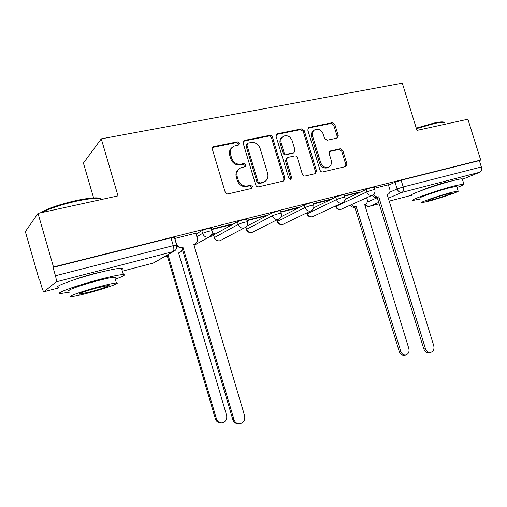 <?xml version="1.0" encoding="UTF-8"?>
<svg xmlns="http://www.w3.org/2000/svg" width="507" height="507" viewBox="0 0 507 507"><rect width="100%" height="100%" fill="white"/><g stroke="black" fill="none" stroke-linecap="round" stroke-linejoin="round"><path stroke-width="0.76" d="M239.424 143.177L237.409 141.859L213.948 146.599L213.479 146.757L212.414 149.419L225.178 192.052C225.748 193.459 226.724 194.08 228.118 193.908L251.637 188.427L252.461 186.5L250.458 185.213L247.473 185.904C243.113 186.424 240.033 184.453 238.233 179.991L237.175 176.468C236.262 172.424 237.466 169.534 240.781 167.792L245.154 166.695L245.933 164.813L243.924 163.514L240.939 164.16C236.566 164.623 233.48 162.627 231.68 158.171L230.628 154.654C229.728 150.756 230.856 147.93 234.012 146.174L238.689 145.021L239.424 143.177M238.429 145.11L238.524 143.887L236.516 142.575L212.674 147.448M251.333 188.515L251.523 187.096L249.52 185.816L246.548 186.5L247.473 185.904M244.881 166.784L245.014 165.466L243.011 164.167L240.026 164.813L240.939 164.16M246.611 219.347L246.548 219.151C243.816 219.474 240.774 220.349 237.428 221.762L213.618 234.956L214.138 237.536M105.006 271.112L94.353 273.546C86.475 275.618 79.859 277.659 74.491 279.674M451.262 181.075L446.109 182.209C437.997 184.288 424.638 188.788 421.444 190.499M336.971 138.138L338.226 135.54L334.835 124.494L332.237 122.694L308.731 127.485L307.774 130.001L320.012 170.156C320.551 171.48 321.438 172.069 322.68 171.93L345.888 166.518L346.927 163.938L342.827 150.554L340.229 148.779L330.177 151.016L329.163 153.577L331.21 160.275C331.977 163.596 331.039 165.909 328.397 167.221C324.892 168.026 322.325 166.505 320.697 162.652L312.648 136.269C311.9 133.1 312.762 130.85 315.227 129.526C318.833 128.582 321.489 130.096 323.2 134.07L324.537 138.43L327.167 140.224L336.971 138.138M153.089 263.114L122.358 271.182L153.26 263.057L173.229 251.561L56.062 281.886L44.039 291.734C43.469 291.709 42.753 290.277 41.885 287.437L39.692 279.832L39.318 280.181L25.35 231.648L38.006 213.396L118.011 195.873L101.28 138.855L402.292 83.186L416.969 130.388L467.891 119.227L480.706 160.054L53.476 266.961L53.02 267.385L55.434 275.738L173.274 245.648L176.709 245.242M38.006 213.396L53.476 266.961M272.474 137.188C271.929 135.838 271.004 135.217 269.692 135.337L244.621 140.401L243.157 143.158L255.756 184.992C256.314 186.373 257.264 186.982 258.608 186.823L283.774 180.955L284.909 178.261L272.474 137.188L271.498 137.898C270.96 136.548 270.035 135.933 268.729 136.053L243.411 141.2M277.5 133.759L301.583 128.892L304.27 130.717L316.533 170.954L315.449 173.59L305.068 176.024C303.801 176.17 302.894 175.574 302.356 174.231L297.343 157.74C296.804 156.397 295.898 155.795 294.618 155.928L287.444 157.519L286.385 160.149L291.626 177.437L290.841 179.32L288.743 178.109L276.112 136.446L277.5 133.759L276.518 134.475L300.556 129.608L301.583 128.892M388.533 185.213L395.035 182.241L397.108 188.953L403.198 186.944L481.358 166.987C481.973 169.547 481.504 171.284 479.958 172.19L462.403 179.332L462.251 178.851C461.091 178.737 457.821 179.377 452.434 180.765C434.803 185.258 406.538 195.448 411.545 195.398M39.318 280.181L39.761 280.073M209.942 236.592L213.58 235.66M245.28 227.561L245.718 227.447M93.599 197.907L83.427 163.083L101.28 138.855M480.706 160.054L479.362 160.63L481.358 166.987M56.062 281.886C56.531 281.1 56.321 279.053 55.434 275.738M195.816 233.207L174.712 238.493M211.679 234.646L213.536 234.177L213.434 233.841M213.536 234.177L214.721 233.512L211.869 234.24M211.685 229.563L230.165 224.918L230.051 224.544M230.165 224.918L231.484 224.183L211.577 229.183M247.01 220.678L264.077 216.388L263.963 216.02M264.077 216.388L265.503 215.633L246.896 220.311M280.872 212.16L296.62 208.2L296.513 207.838M296.62 208.2L298.141 207.426L280.764 211.799M313.37 203.985L327.877 200.335L327.769 199.986M327.877 200.335L329.493 199.549L313.263 203.63M344.576 196.133L357.929 192.774L357.822 192.432M357.929 192.774L359.621 191.982L344.468 195.791M345.039 199.365L365.984 189.529L366.726 191.957C370.085 190.619 372.797 189.827 374.869 189.567L374.907 189.694M313.732 207.794L335.767 197.103L336.521 199.581C339.886 198.231 342.675 197.413 344.88 197.141L344.925 197.286M281.005 216.723L304.32 204.993L305.087 207.521C308.452 206.146 311.317 205.316 313.681 205.018L313.732 205.183M246.554 226.356L271.568 213.206L272.348 215.786C275.707 214.398 278.66 213.548 281.195 213.232L281.246 213.403M196.076 234.082L201.805 230.698L202.604 233.391C205.95 231.972 209.087 231.078 212.027 230.704L212.091 230.919M388.4 184.789L374.464 188.249M374.166 187.273L374.122 187.14C372.049 187.387 369.337 188.186 365.984 189.529M344.171 194.815L344.126 194.669C341.914 194.929 339.126 195.74 335.767 197.103M312.965 202.661L312.914 202.496C310.544 202.781 307.679 203.611 304.32 204.993M280.472 210.83L280.415 210.652C277.874 210.956 274.927 211.806 271.568 213.206M211.292 228.232L211.223 228.017C208.282 228.365 205.139 229.265 201.805 230.698M479.362 160.63L401.119 180.219L395.035 182.241M53.02 267.385L170.973 237.853L174.421 237.504M232.32 147.322C229.753 149.223 228.891 151.891 229.741 155.338L230.628 154.654M240.026 164.813C235.666 165.276 232.586 163.286 230.793 158.843L229.741 155.338M239.158 168.793C236.363 170.688 235.4 173.451 236.275 177.089L237.175 176.468M246.548 186.5C242.194 187.02 239.12 185.055 237.327 180.606L236.275 177.089M283.508 181.031L283.907 178.863L271.498 137.898M247.967 143.164L246.947 145.091L257.993 181.74L259.983 183.021L263.957 182.038C267.341 180.346 268.564 177.45 267.639 173.362L260.129 148.488C258.374 144.115 255.357 142.125 251.079 142.524L247.967 143.164M247.194 143.62L246.028 145.788L246.947 145.091M264.464 181.81L263 182.634L259.026 183.623L257.043 182.343L246.028 145.788M315.101 173.692L315.468 171.569L303.237 131.427L300.556 129.608M286.886 157.886L285.378 160.795L290.606 178.039L291.626 177.437M290.448 179.402L290.606 178.039M292.152 140.654C290.384 136.573 287.615 135.046 283.85 136.066C281.309 137.448 280.415 139.742 281.163 142.942L284.04 152.423C284.585 153.773 285.498 154.382 286.791 154.248L293.971 152.664L295.011 150.066L292.152 140.654M282.532 136.928C280.232 138.386 279.446 140.623 280.175 143.639L281.163 142.942M293.496 152.975L285.79 154.908C284.497 155.041 283.584 154.439 283.045 153.089L280.175 143.639M313.991 130.318C311.659 131.687 310.861 133.905 311.596 136.966L312.648 136.269M328.447 167.202L327.307 167.836C323.808 168.641 321.248 167.12 319.619 163.279L311.596 136.966M345.463 166.632L345.806 164.553L341.712 151.2L339.12 149.438L329.455 151.568M336.876 138.164L337.123 136.231L333.745 125.204L331.153 123.416L307.996 128.1M166.036 255.801L168.254 255.623L216.495 418.997C217.44 421.609 219.22 422.901 221.832 422.876C225.659 421.963 227.256 419.435 226.623 415.29L178.584 252.936L179.256 252.746C181.062 252.017 182.045 250.654 182.209 248.652M179.465 252.67L178.648 253.139M220.646 422.825C218.086 422.813 216.343 421.52 215.418 418.953L167.354 256.136L165.136 256.314M167.354 256.136L168.254 255.623M174.864 238.41L176.404 243.613C177.577 246.529 179.643 247.765 182.602 247.321L181.601 247.891L176.88 246.592M194.65 244.184L193.832 244.666M238.366 423.738C235.673 423.744 233.828 422.382 232.846 419.657L181.956 247.803M182.957 247.226L234.044 419.707C235.045 422.464 236.915 423.827 239.646 423.795C243.652 422.832 245.312 420.157 244.621 415.784L193.769 244.444L194.466 244.247C196.963 243.113 197.92 241.123 197.324 238.284L195.797 233.15M40.319 212.889C47.601 208.485 59.522 204.372 76.069 200.569C86.836 198.3 94.473 197.457 98.979 198.022L101.596 199.466M102.205 199.333L99.917 198.535C95.303 197.958 87.483 198.839 76.443 201.165C61.569 204.536 50.028 208.339 41.828 212.56M115.292 279.224C123.416 276.252 126.097 274.693 123.34 274.534C119.671 274.642 111.648 276.302 99.258 279.522C75.879 285.612 53.241 293.933 60.77 293.515L70.023 292.07M121.864 269.496C123.043 268.716 122.922 268.298 121.496 268.241C117.808 268.254 109.759 269.838 97.363 273.013C73.965 279.008 51.378 287.469 58.958 287.222M69.674 290.853C64.326 291.132 80.569 285.175 97.268 280.815C106.197 278.489 112.009 277.285 114.702 277.196C115.735 277.202 115.811 277.481 114.943 278.02M89.276 292.723C105.317 288.439 121.344 282.729 116.395 282.988C113.72 283.134 107.915 284.389 98.992 286.753C82.305 291.17 66.03 297.039 71.348 296.639C74.32 296.43 80.296 295.118 89.276 292.723M97.192 287.856C86.513 290.688 76.056 294.453 79.441 294.212L90.93 291.702C101.343 288.927 111.698 285.232 108.466 285.416L97.192 287.856M416.266 128.125L433.992 123.055C438.637 122.06 441.755 121.718 443.346 122.016L444.17 122.409M444.956 123.524L444.658 122.561L444.138 122.402C442.51 122.098 439.322 122.453 434.562 123.474L416.431 128.658M457.035 187.501C462.676 185.34 464.944 184.155 463.848 183.946L454.057 185.955C436.438 190.518 408.122 200.569 413.091 200.392L420.398 199.01M420.126 198.136C416.621 198.237 436.952 191.025 449.557 187.755L456.661 186.297L456.756 186.608M428.935 201.14C441.109 197.907 461.231 190.936 458.119 190.974L451.034 192.495C438.441 195.81 418.072 202.927 421.551 202.743L428.935 201.14M446.965 194.086C438.904 196.209 425.81 200.778 428.009 200.677L432.731 199.657C440.627 197.565 453.613 193.053 451.572 193.097L446.965 194.086M351.769 204.505C352.923 206.292 354.393 207.014 356.187 206.685L400.834 351.497C401.766 353.975 403.35 355.154 405.581 355.033C408.42 354.178 409.51 352.016 408.845 348.562L364.641 204.486L365.091 204.365C367.03 203.484 367.727 201.83 367.176 199.397L366.681 197.781M405.321 355.065L404.047 355.192C401.817 355.312 400.238 354.133 399.313 351.668L354.811 207.293C353.018 207.623 351.554 206.9 350.407 205.12M355.077 207.224L356.453 206.615M373.729 194.276C374.907 196.329 376.479 197.185 378.45 196.849L376.935 197.521C375.091 197.85 373.57 197.09 372.372 195.233M430.158 352.517L428.738 352.663C426.438 352.783 424.796 351.547 423.82 348.955L377.214 197.445M378.729 196.779L425.493 348.772C426.476 351.37 428.117 352.606 430.43 352.492C433.358 351.592 434.467 349.329 433.764 345.711L387.19 194.599L387.652 194.473C389.655 193.566 390.365 191.836 389.788 189.288L388.387 184.751M236.516 142.575L237.409 141.859M249.52 185.816L250.458 185.213M243.011 164.167L243.924 163.514M341.756 209.023L341.167 209.29C338.562 209.949 336.724 209.036 335.647 206.545L366.726 191.957C367.784 194.574 369.495 195.721 371.865 195.404L372.081 195.341C374.521 194.156 375.446 192.235 374.869 189.567L374.122 187.14M335.995 205.836L336.09 206.159C337.079 208.605 338.701 209.67 340.958 209.353L372.899 194.942M313.275 216.388L312.597 216.704C309.954 217.376 308.079 216.445 306.982 213.897L336.521 199.581C337.599 202.255 339.367 203.421 341.838 203.079L342.073 203.009C344.532 201.811 345.47 199.853 344.88 197.141L344.126 194.669M307.128 212.782L307.356 213.536C308.357 216.026 310.031 217.104 312.375 216.768L343.043 202.502M283.73 224.024L282.957 224.392C280.257 225.089 278.349 224.132 277.228 221.534L305.087 207.521C306.184 210.247 308.015 211.425 310.582 211.07L310.848 210.994C313.332 209.771 314.283 207.781 313.681 205.018L312.914 202.496M277.139 219.899L277.532 221.191C278.552 223.726 280.276 224.823 282.71 224.468L312.02 210.335M253.069 231.933L252.169 232.383C249.412 233.093 247.467 232.117 246.32 229.456L272.348 215.786C273.469 218.568 275.364 219.765 278.032 219.392L278.324 219.303C280.846 218.061 281.803 216.033 281.195 213.232L280.415 210.652M245.927 227.066L246.548 229.145C247.593 231.731 249.374 232.84 251.897 232.466L279.775 218.422M221.229 240.134L220.177 240.686C217.357 241.421 215.361 240.426 214.188 237.701L238.214 224.405C241.573 222.998 244.615 222.123 247.34 221.781L247.397 221.977M213.618 234.956L214.347 237.409C215.412 240.045 217.25 241.167 219.873 240.774L244.108 228.061C241.326 228.461 239.361 227.244 238.214 224.405L237.428 221.762M367.195 202.147L377.29 197.698M389.82 192.166L397.108 188.953C398.141 191.519 399.801 192.647 402.083 192.343L388.318 198.262M378.729 202.382L369.761 206.241L379.16 203.77L369.514 206.317M389.205 201.133L411.291 195.341L389.205 201.146M479.958 172.19L402.083 192.343C403.49 191.443 403.857 189.643 403.198 186.944L401.119 180.219M44.071 291.715L59.11 287.767M196.862 236.725L202.604 233.391C203.776 236.294 205.81 237.536 208.713 237.111L209.074 237.003C211.673 235.704 212.655 233.607 212.027 230.704L211.223 228.017M211.4 235.121L209.074 237.003L194.035 245.356M246.256 226.718L244.431 227.966C246.985 226.699 247.955 224.633 247.34 221.781L246.548 219.151M170.973 237.853L173.274 245.648C174.085 248.753 174.066 250.731 173.229 251.561L173.584 251.453C176.259 250.141 177.279 247.999 176.645 245.027L174.351 237.27M364.945 204.429C366.105 206.102 367.683 206.723 369.666 206.273L369.761 206.241C368.057 206.558 366.643 205.874 365.522 204.182M173.584 251.453L155.047 262.119M230.793 158.843L231.68 158.171M237.327 180.606L238.233 179.991M213.105 147.309L213.948 146.599M283.907 178.863L284.909 178.261M243.709 141.117L244.621 140.401M268.729 136.053L269.692 135.337M257.043 182.343L257.993 181.74M259.026 183.623L259.983 183.021M262.119 182.907L263.076 182.311M303.237 131.427L304.27 130.717M315.468 171.569L316.533 170.954M285.378 160.795L286.385 160.149M283.045 153.089L284.04 152.423M285.79 154.908L286.791 154.248M292.64 153.425L293.654 152.765M319.619 163.279L320.697 162.652M329.518 151.485L330.444 150.934M339.12 149.438L340.229 148.779M341.712 151.2L342.827 150.554M345.806 164.553L346.927 163.938M308.047 128.094L309.086 127.377M331.153 123.416L332.237 122.694M333.745 125.204L334.835 124.494M337.123 136.231L338.226 135.54M167.018 256.225L167.918 255.712M215.418 418.953L216.495 418.997M182.602 247.321L181.601 247.891M194.118 244.355L193.794 244.532M234.044 419.707L232.846 419.657M354.811 207.293L356.187 206.685M399.313 351.668L400.834 351.497M378.45 196.849L376.935 197.521M425.493 348.772L423.82 348.955M335.501 206.064L335.609 206.431M306.703 212.984L306.944 213.777M276.784 220.076L277.183 221.394M245.667 227.288L246.275 229.31M44.039 291.734L59.116 287.78M212.693 147.417L213.479 146.757M243.499 141.085L244.19 140.54M263 182.634L263.957 182.038M292.951 153.329L293.971 152.664M276.505 134.323L277.114 133.88M327.307 167.836L328.397 167.221M329.715 151.295L330.177 151.016M308.205 127.853L308.731 127.485M178.635 253.094L179.256 252.746M194.466 244.247L193.813 244.608M98.979 198.022L99.917 198.535M123.34 274.534L121.496 268.241M114.702 277.196L116.395 282.988M79.295 293.718L79.441 294.212M101.394 199.511L101.191 198.814M443.346 122.016L444.138 122.402M463.848 183.946L462.251 178.851M456.661 186.297L458.119 190.974M445.171 124.209L444.658 122.561M387.652 194.473L387.209 194.669"/></g></svg>
